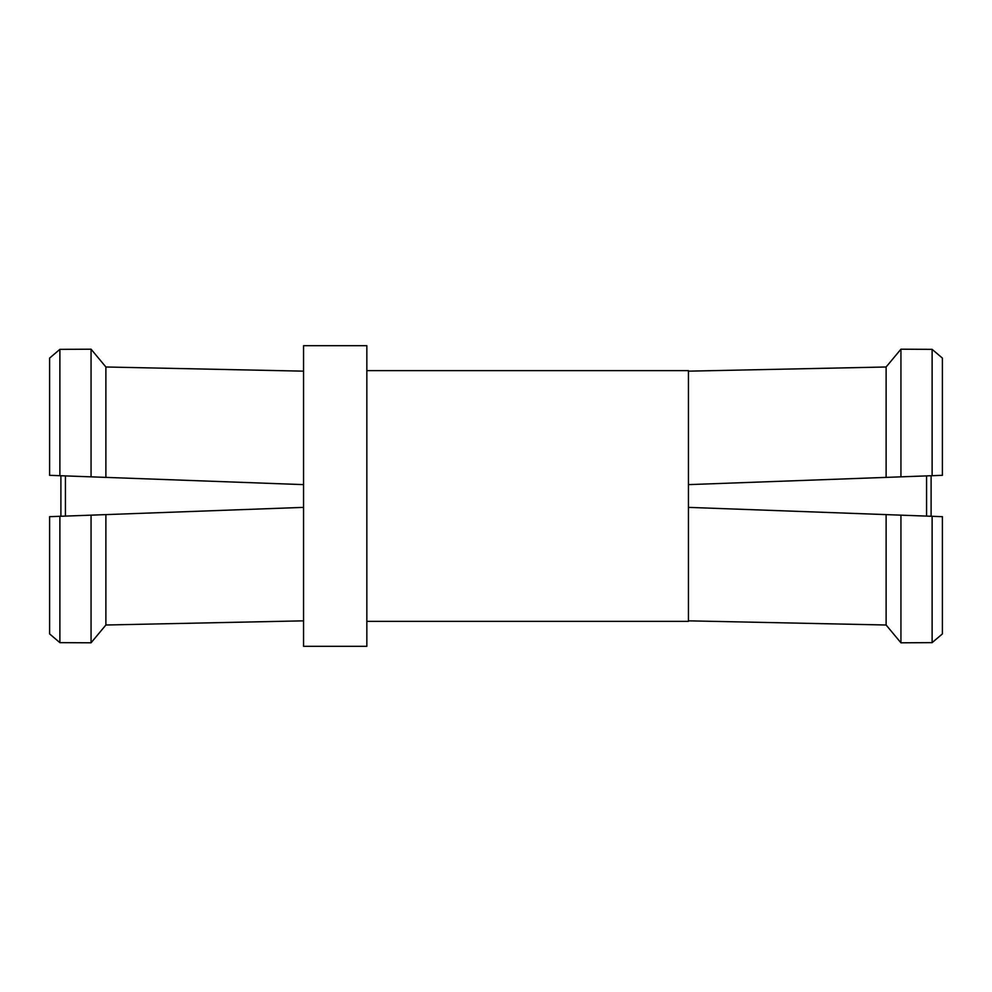 <?xml version="1.0" encoding="UTF-8"?>
<svg xmlns="http://www.w3.org/2000/svg" width="992" height="992" viewBox="0 0 992 992"><rect width="100%" height="100%" fill="white"/><g stroke="black" fill="none" stroke-linecap="round" stroke-linejoin="round"><path stroke-width="1.49" d="M49.6 358.1L59.88 349.358L49.6 358.1L49.6 475.317L60.896 475.738L60.896 516.262L59.88 516.299L91.066 515.158L91.066 642.804L59.88 642.642L49.6 633.9L59.88 642.642L91.066 642.804L105.884 625.01L303.552 620.843M303.552 646.313L303.552 345.687L366.842 345.687L366.842 646.313L303.552 646.313M366.842 621.364L688.448 621.364L688.448 370.636L366.842 370.636M942.4 633.9L932.12 642.642L942.4 633.9L942.4 516.683L931.104 516.262L931.104 475.738L932.12 475.701L932.12 349.358L900.934 349.196L900.934 476.842L942.4 475.317L942.4 358.1L932.12 349.358L942.4 358.1M900.934 349.196L886.116 366.99L688.448 371.157L886.116 366.99L900.934 349.196L932.12 349.358M932.12 516.299L932.12 642.642L900.934 642.804L900.934 515.158L932.12 516.299M932.12 642.642L900.934 642.804L886.116 625.01L688.448 620.843M900.934 476.842L688.448 484.629M886.116 366.99L886.116 477.388M688.448 507.371L900.934 515.158M886.116 514.612L886.116 625.01L900.934 642.804M931.104 475.738L931.104 516.262L931.104 475.738M303.552 371.157L105.884 366.99L91.066 349.196L59.88 349.358L59.88 475.701L303.552 484.629M59.88 349.358L91.066 349.196L91.066 476.842M91.066 349.196L105.884 366.99L105.884 477.388M303.552 507.371L105.884 514.612L105.884 625.01L91.066 642.804M105.884 514.612L91.066 515.158M49.6 633.9L49.6 516.683L59.88 516.299L59.88 642.642M65.422 475.9L65.422 516.1M926.578 475.9L926.578 516.1"/></g></svg>
